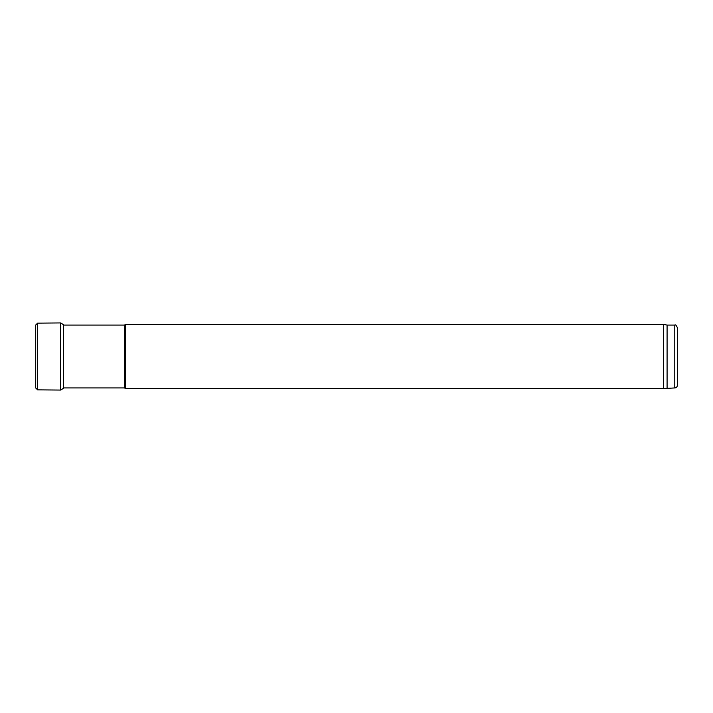<?xml version="1.0" encoding="UTF-8"?>
<svg xmlns="http://www.w3.org/2000/svg" width="713" height="713" viewBox="0 0 713 713"><rect width="100%" height="100%" fill="white"/><g stroke="black" fill="none" stroke-linecap="round" stroke-linejoin="round"><path stroke-width="1.07" d="M63.502 325.066L124.454 325.066L124.454 387.934L63.502 387.934M124.454 387.934L125.568 388.576L125.568 324.424L124.454 325.066M677.35 385.376L677.35 327.624L677.35 385.376C677.198 386.927 676.343 387.783 674.783 387.934L663.447 388.576L125.568 388.576M663.447 388.576L663.447 324.424L125.568 324.424M667.083 387.934L667.083 325.066L663.447 324.424M35.703 325.021L35.703 387.988L35.65 327.9M37.646 389.859L60.694 390.064L60.694 322.936L37.646 323.141L37.646 389.859L35.703 387.988M60.694 322.936L63.502 324.727L63.555 387.934M674.783 387.934L674.783 325.066L667.083 325.066M674.783 325.066C675.371 324.379 676.227 325.235 677.35 327.624M37.646 323.141L35.703 325.012M60.694 390.064L63.502 388.273"/></g></svg>
